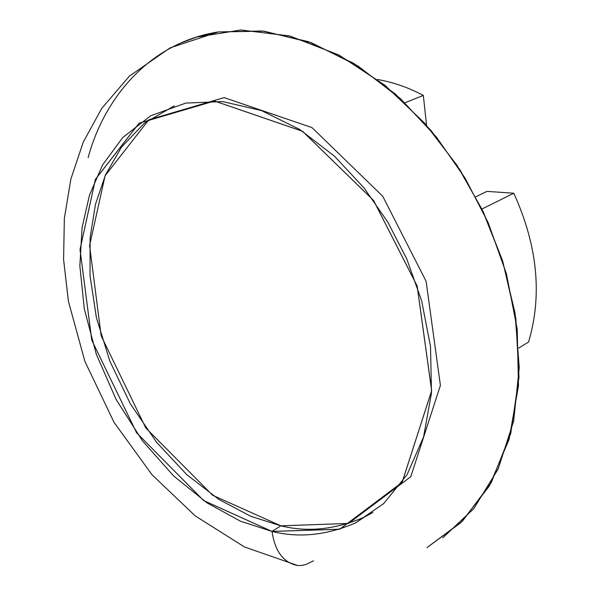 <?xml version="1.0" encoding="UTF-8"?>
<svg xmlns="http://www.w3.org/2000/svg" width="600" height="600" viewBox="0 0 600 600"><rect width="100%" height="100%" fill="white"/><g stroke="black" fill="none" stroke-linecap="round" stroke-linejoin="round"><path stroke-width="0.9" d="M178.837 43.8L197.88 36.6L218.355 31.935L263.918 31.162L311.55 42.81L357.975 66.008L400.237 98.422L436.268 136.89L465.112 178.178L488.205 222.72L506.393 273.697L517.207 329.115L518.49 385.695L509.107 439.327L489.382 485.94L461.092 522.495L427.035 547.567L461.092 522.495L489.382 485.94L509.107 439.327L518.49 385.695L517.207 329.115L506.393 273.697L488.205 222.72L465.112 178.178L436.268 136.89L400.237 98.422L357.975 66.008L311.55 42.81L263.918 31.162L218.355 31.935L197.88 36.6L178.837 43.8M442.8 537.78L473.737 508.658L498.097 469.11L513.653 421.065L519.232 367.725L515.01 312.885L502.365 260.13L483.397 212.153L460.17 170.175L431.002 130.47L395.168 93.87L353.678 63.338L308.52 41.7L262.433 30.99L218.377 31.928C145.523 43.38 102.667 103.02 88.155 157.59M313.507 560.805L305.888 564.525L301.267 565.485L297.75 565.545C283.567 562.875 274.987 551.505 272.025 531.442C274.987 551.505 283.567 562.875 297.75 565.545L244.38 546.915L195.202 515.873L151.95 474.69L114.03 422.347L84.87 361.335L68.407 301.23L63.585 259.53L64.343 218.528L70.86 179.078L83.287 142.058L101.745 108.382L129.428 76.08L170.145 47.85L218.377 31.928M272.025 531.442L203.625 500.558L136.575 432.78L91.762 340.155L80.017 249.472L95.4 179.333L139.102 123.157L214.47 100.988L302.52 131.257L373.582 200.445L417.158 285.983L431.662 390.705L402.105 482.385L339.765 529.23L272.025 531.442L339.765 529.23L402.105 482.385L431.662 390.705L417.158 285.983L373.582 200.445L302.52 131.257L214.47 100.988L139.102 123.157L95.4 179.333L80.017 249.472L91.762 340.155L136.575 432.78L203.625 500.558L272.025 531.442M178.95 43.755L194.88 37.537M195.968 37.185L240.93 30L289.755 35.963L338.903 55.005L384.81 85.185L424.725 123.233L457.125 165.48L482.452 210.18L502.822 261.57L515.842 318.368L518.993 377.168L510.735 433.493L491.22 482.722L462.3 521.317L427.028 547.567M372.87 512.475L364.343 517.102C335.498 529.575 307.68 532.477 280.875 525.825L272.017 531.42L203.632 500.543L136.59 432.765L91.778 340.155L80.032 249.48L95.422 179.347L139.118 123.188L214.478 101.017L302.513 131.288L373.56 200.46L417.135 285.99L431.64 390.69L402.09 482.362L339.75 529.2L272.017 531.42C298.868 538.17 326.73 535.32 355.605 522.87L383.685 503.595L407.138 474.57L423.585 436.882L431.475 393.06L430.515 346.553L421.665 300.885L406.748 258.87L387.847 222.188L364.147 188.047L334.493 156.21L299.692 129.48L261.555 110.595L222.63 101.573L185.73 103.095L150.66 115.8L122.76 137.498L102.57 164.933L89.512 195.045L82.065 227.64L79.852 265.92L84.293 308.858L96.345 354.322L116.078 399.405L142.5 440.88L173.655 475.965L207.112 502.92L240.525 521.213L272.017 531.42L280.875 525.825L250.792 516.315L218.895 499.44L186.795 474.653L156.54 442.275L130.29 403.702L109.882 361.23L96.405 317.655L90.03 275.678L90.12 237.405L95.505 204.15L105.472 174.885L121.493 147.127L144.405 123.157L174.315 105.825M426.585 125.34L423.33 95.438L404.933 102.773L423.33 95.438C408.435 87.502 393.158 82.192 377.49 79.492C393.158 82.192 408.435 87.502 423.33 95.438L426.585 125.34M475.71 196.845L486.982 191.377L475.71 196.845M528.577 342.03L518.79 348.015L528.577 342.03C542.46 295.125 537.525 245.528 513.78 193.23L481.905 209.04L513.78 193.23L486.982 191.377L513.78 193.23C537.525 245.528 542.46 295.125 528.577 342.03M280.875 525.825L348.502 523.447L410.79 476.678L440.408 385.395L426.097 281.272L382.755 196.282L311.962 127.59L224.138 97.613L148.845 119.782L105.09 175.748L89.595 245.58L101.16 335.82L145.77 427.935L212.625 495.255L280.875 525.825M364.343 517.102L355.605 522.87"/></g></svg>
